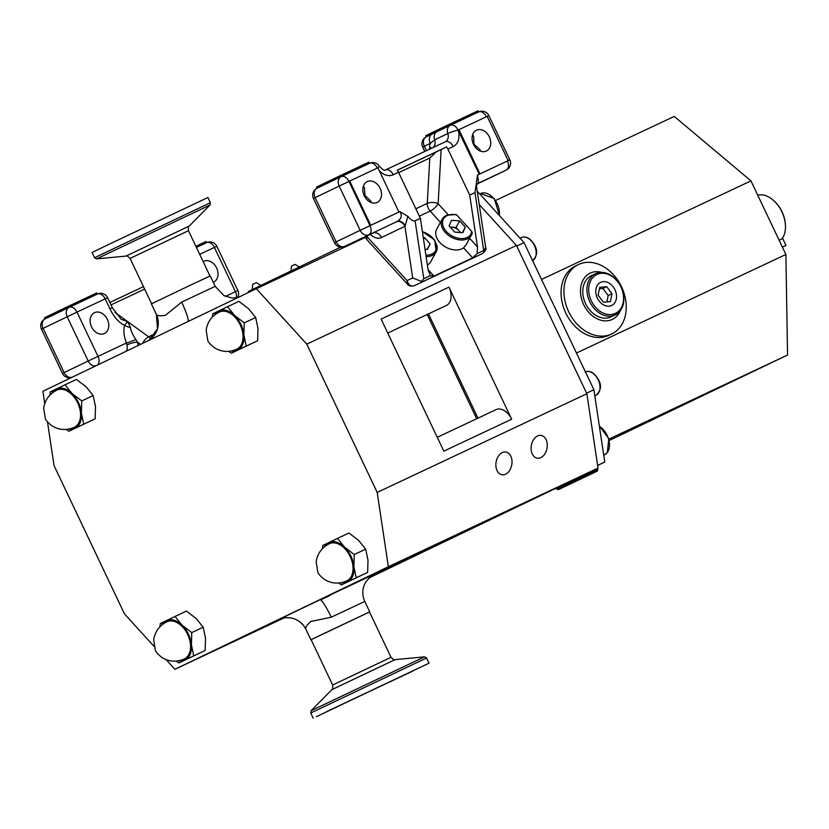<?xml version="1.0" encoding="UTF-8"?>
<svg xmlns="http://www.w3.org/2000/svg" width="829" height="829" viewBox="0 0 829 829"><rect width="100%" height="100%" fill="white"/><g stroke="black" fill="none" stroke-linecap="round" stroke-linejoin="round"><path stroke-width="1.24" d="M472.634 134.712L473.577 136.111L474.084 145.479M477.224 183.903L492.747 176.494L477.473 183.696M480.488 151.147L480.022 149.686L473.079 143.417M450.292 125.272L449.846 124.07L425.774 135.635L426.324 136.795L432.199 133.966M449.846 124.07L478.032 110.796L478.592 111.956A7.699 5.005 64.8 0 1 478.613 111.946A7.699 5.005 64.8 0 1 486.395 116.734M426.293 136.806A7.699 7.699 0 0 0 422.676 147.044L424.344 146.236A7.699 5.844 64.3 0 1 426.293 136.806A7.699 5.844 64.3 0 0 426.293 136.806L432.23 133.956A7.699 5.844 64.3 0 1 432.261 133.935L450.188 125.324A7.699 5.844 64.3 0 0 447.784 133.542L434.645 139.852L430.282 143.376L424.344 146.236L426.448 150.671M450.396 125.231L478.592 111.956L450.271 125.283A7.699 5.005 64.8 0 1 450.271 125.283A7.699 5.005 64.8 0 1 458.064 130.08A15.388 11.689 -115.7 0 1 453.142 146.567L447.857 149.054A7.699 5.005 -115.2 0 0 446.572 146.961L441.142 149.562L438.137 203.706L448.116 214.67M476.468 130.194A11.544 8.767 -115.7 0 1 489.328 136.858A11.544 8.767 -115.7 0 1 486.416 151.023A11.544 8.767 -115.7 0 1 486.364 151.044A11.544 8.767 -115.7 0 1 473.504 144.381A11.544 8.767 -115.7 0 1 476.416 130.215A11.544 8.767 -115.7 0 1 476.468 130.194M508.167 160.629L487.151 116.381L458.965 129.645L479.97 173.893L507.41 160.992L479.224 174.256L458.064 130.08A7.699 0.86 161.9 0 0 447.784 133.542A7.699 5.844 -115.7 0 1 445.36 141.769A7.699 5.844 -115.7 0 1 445.349 141.769A7.699 5.005 -115.2 0 0 445.328 141.79L385.464 169.955M458.965 129.645L458.209 130.008M479.97 173.893L477.504 175.064C478.457 179.893 478.623 182.66 477.991 183.385L477.39 183.675M469.691 238.379L477.504 246.959L477.193 253.539L483.69 250.482L475.007 192.618L469.722 195.105L447.857 149.054M475.007 192.618L477.504 175.064M477.504 246.959L469.722 195.105M471.753 231.467A15.647 10.736 28.8 0 1 467.152 237.467A15.647 10.736 28.8 0 1 446.437 231.581A15.647 10.736 28.8 0 1 447.225 215.581A15.647 10.736 28.8 0 1 456.717 214.939L455.515 214.67L456.717 214.939L471.753 231.467L472.24 233.053A16.673 11.44 -151.2 0 1 471.442 235.208A16.673 11.44 -151.2 0 1 467.442 238.835A16.673 11.44 -151.2 0 1 448.116 235.094A16.673 11.44 -151.2 0 1 442.22 219.146A16.673 11.44 -151.2 0 1 446.22 215.509M455.991 214.473L446.437 215.302L442.22 219.146L436.738 229.115A16.673 11.44 28.8 0 0 442.634 245.063A16.673 11.44 28.8 0 0 461.96 248.804A16.673 11.44 28.8 0 0 463.598 247.84L466.572 244.068L472.24 233.053M459.649 220.928L451.536 220.307L449.08 225.902L454.727 232.12L462.841 232.731L465.307 227.146L459.649 220.928L456.054 227.467L450.085 227.011M460.23 232.534A7.699 5.285 28.8 0 0 458.883 230.566A7.699 5.285 28.8 0 0 451.992 227.156A7.699 5.285 28.8 0 0 450.271 227.208M460.706 232.576L456.054 227.467M462.25 232.69L465.307 227.146M440.437 222.39L430.158 211.094A7.699 2.497 137.7 0 0 438.137 203.706A7.699 3.73 -176.8 0 0 427.277 203.385L429.795 158.018L436.116 151.966L441.142 149.562M367.527 235.612L367.444 237.084A7.699 2.497 137.7 0 0 367.04 239.768L407.713 284.471L407.049 280.596C408.51 285.052 410.883 286.761 414.199 285.756L482.633 253.456L422.697 281.663L421.598 281.508L423.785 278.679L430.292 275.622L433.95 276.098L472.717 257.85L477.193 253.539M436.935 245.415A16.673 11.44 -151.2 0 1 436.199 251.788L430.717 261.757A16.673 11.44 -151.2 0 1 427.401 265.042M446.572 146.961L397.236 170.173A7.699 5.005 64.8 0 1 398.521 172.277L393.236 174.764A15.388 11.689 -115.7 0 1 379.267 170.639M430.572 275.953L428.168 270.181L420.386 218.328L398.521 172.277M407.868 216.369L405.215 225.923A7.699 5.544 64.4 0 0 396.977 221.519C401.433 218.97 402.407 215.664 399.889 211.602L407.868 216.369C410.915 220.006 413.319 221.488 415.101 220.815L423.785 278.679M420.386 218.328L415.101 220.815M398.925 212.048L370.739 225.312L349.724 181.064L377.91 167.79L398.925 212.048L369.983 225.675L348.968 181.427L339.175 186.079L315.103 197.644L336.118 241.892L334.45 242.71A7.699 7.699 0 0 0 344.677 246.368A7.699 5.005 -115.2 0 0 344.698 246.358L396.977 221.519L344.698 246.358A7.699 5.844 64.3 0 1 336.118 241.892L360.18 230.327L339.175 186.079A7.699 5.844 -115.7 0 1 341.123 176.66A7.699 5.844 -115.7 0 1 341.154 176.639L340.605 175.479L316.533 187.053L317.082 188.204A7.699 5.844 64.3 0 0 317.051 188.224A7.699 5.844 64.3 0 0 315.103 197.644L313.435 198.463L334.45 242.71M377.133 202.463A11.544 8.767 64.3 0 0 377.174 202.442A11.544 8.767 64.3 0 0 380.096 188.276A11.544 8.767 64.3 0 0 367.226 181.613A11.544 8.767 64.3 0 0 367.185 181.634A11.544 8.767 64.3 0 0 364.263 195.799A11.544 8.767 64.3 0 0 377.133 202.463M363.392 186.131L364.335 187.53L365.061 195.53L370.781 201.095L371.247 202.566M349.724 181.064L348.968 181.427A7.699 5.005 -115.2 0 0 341.185 176.629L369.351 163.375L368.801 162.215L340.605 175.479M341.092 176.67L317.082 188.204M370.739 225.312L360.18 230.327A7.699 5.844 64.3 0 0 368.77 234.794A7.699 5.005 64.8 0 0 369.983 225.675M422.697 281.663L474.084 257.56A3.844 2.508 64.8 0 1 474.074 257.57A3.844 2.508 64.8 0 1 474.084 257.56L482.602 253.467A3.844 2.508 64.8 0 0 483.69 250.482L485.711 247.643L476.395 185.644M365.537 237.322L256.348 288.71L42.89 391.288L44.735 403.557M479.245 204.566L516.457 245.467L306.792 344.149L256.348 288.71M507.099 511.037A15.388 10.01 -115.2 0 0 507.141 511.006A15.388 10.01 -115.2 0 0 507.193 510.985L370.304 576.766M496.074 409.63L437.256 437.308L496.032 409.65A15.388 10.01 64.8 0 1 496.074 409.63A15.388 10.01 64.8 0 1 511.659 419.215L443.826 451.142L381.112 319.082L448.945 287.155L511.659 419.215M445.867 305.704A15.388 10.01 64.8 0 0 445.919 305.683A15.388 10.01 64.8 0 0 445.961 305.663L446.52 305.393A15.388 10.01 -115.2 0 0 448.945 287.155M477.981 418.148L428.479 313.89M505.566 474.219A11.544 7.958 -80 0 1 501.928 474.758A11.544 7.958 -80 0 1 495.856 464.592A11.544 7.958 -80 0 1 502.322 452.572A11.544 7.958 -80 0 1 505.959 452.033A11.544 7.958 -80 0 1 512.032 462.188A11.544 7.958 -80 0 1 505.566 474.219M516.457 245.467L586.859 393.734L598.02 468.043L368.978 577.958M284.026 617.937L174.898 669.304L388.355 566.725L377.195 492.416L306.792 344.149M507.193 510.985L374.325 574.165L370.428 576.663L365.952 581.699C362.19 588.072 361.807 594.652 364.781 601.429L331.268 617.201A20.518 2.819 64.6 0 0 319.89 599.802L374.325 574.165M282.658 618.216L264.845 626.776L283.363 618.061A20.518 20.518 78.6 0 1 305.922 629.346M188.131 321.497A20.518 2.819 64.6 0 0 181.655 302.119L215.167 286.347L223.882 295.559L231.84 297.984L237.705 297.673M181.655 302.119L165.479 315.3C160.049 316.191 156.992 315.849 156.329 314.295L151.375 303.87L190.95 284.938L210.214 275.922L215.167 286.347M156.339 314.315A20.518 20.518 78.6 0 1 148.899 340.346L157.52 328.719L156.329 314.295M47.471 421.774L54.051 465.597L124.454 613.874L154.059 646.402M166.132 659.666L174.898 669.304M231.104 351.009A21.803 14.186 -115.2 0 0 237.488 350.273A21.803 14.186 -115.2 0 0 243.881 335.113L246.203 346.097L257.622 340.729L257.985 328.471L255.664 317.486L248.627 308.782L238.928 301.341L227.509 306.709L234.534 315.414L244.244 322.864L255.664 317.486M244.244 322.864L243.881 335.113A21.803 14.186 -115.2 0 0 234.534 315.414A21.803 14.186 -115.2 0 0 218.783 310.896L227.509 306.709M212.421 317.01L212.742 313.808L218.783 310.896A21.803 14.186 -115.2 0 0 214.286 315.279M219.333 312.046A20.518 13.357 64.8 0 1 219.395 312.015A20.518 13.357 64.8 0 1 240.192 324.854A20.518 13.357 64.8 0 1 236.939 349.123A20.518 13.357 64.8 0 1 236.876 349.144C229.094 352.563 221.602 352.107 214.421 347.765C210.183 344.356 207.955 341.828 207.737 340.159L206.162 330.17C207.385 321.953 211.747 315.932 219.229 312.098L219.395 312.015M246.203 346.097L231.446 353.195L228.638 351.341M231.446 353.195L257.622 340.729M178.639 660.765A21.803 14.186 -115.2 0 0 185.022 660.029A21.803 14.186 -115.2 0 0 191.416 644.858L193.737 655.853L205.157 650.475L205.509 638.226L203.188 627.242L196.162 618.538L186.463 611.097L175.043 616.465L182.069 625.17L191.768 632.61L203.188 627.242M191.768 632.61L191.416 644.858A21.803 14.186 -115.2 0 0 182.069 625.17A21.803 14.186 -115.2 0 0 166.318 620.641L175.043 616.465M159.956 626.765L160.277 623.563L166.318 620.641A21.803 14.186 -115.2 0 0 161.821 625.035M166.867 621.802A20.518 13.357 64.8 0 1 166.93 621.771A20.518 13.357 64.8 0 1 187.727 634.599A20.518 13.357 64.8 0 1 184.473 658.868A20.518 13.357 64.8 0 1 184.411 658.9A20.518 13.357 64.8 0 1 184.173 659.003M193.737 655.853L178.971 662.951L176.173 661.096M178.971 662.951L205.157 650.475M68.631 429.09A21.803 14.186 -115.2 0 0 75.014 428.355A21.803 14.186 -115.2 0 0 81.408 413.184L83.729 424.179L95.148 418.8L95.501 406.552L93.18 395.557L86.154 386.853L76.455 379.413L65.025 384.791L72.061 393.495L81.76 400.935L93.18 395.557M81.76 400.935L81.408 413.184A21.803 14.186 -115.2 0 0 72.061 393.495A21.803 14.186 -115.2 0 0 56.31 388.967L65.025 384.791M49.947 395.091L50.268 391.889L56.31 388.967A21.803 14.186 -115.2 0 0 51.812 393.35M56.859 390.127A20.518 13.357 64.8 0 1 56.921 390.096A20.518 13.357 64.8 0 1 77.719 402.925A20.518 13.357 64.8 0 1 74.465 427.194A20.518 13.357 64.8 0 1 74.392 427.225A20.518 13.357 64.8 0 1 74.164 427.329M83.729 424.179L68.962 431.267L66.165 429.412M68.962 431.267L95.148 418.8M341.113 582.694A21.803 14.186 -115.2 0 0 347.496 581.958A21.803 14.186 -115.2 0 0 353.89 566.787L356.211 577.782L367.641 572.404L367.993 560.155L365.672 549.161L358.636 540.456L348.936 533.016L337.517 538.394L344.543 547.099L354.252 554.539L365.672 549.161M354.252 554.539L353.89 566.787A21.803 14.186 -115.2 0 0 344.543 547.099A21.803 14.186 -115.2 0 0 328.792 542.57L337.517 538.394M322.429 548.694L322.75 545.492L328.792 542.57A21.803 14.186 -115.2 0 0 324.294 546.953M329.341 543.731A20.518 13.357 64.8 0 1 329.403 543.7A20.518 13.357 64.8 0 1 350.201 556.528A20.518 13.357 64.8 0 1 346.947 580.797A20.518 13.357 64.8 0 1 346.885 580.828A20.518 13.357 64.8 0 1 346.646 580.932M356.211 577.782L341.455 584.87L338.647 583.015M341.455 584.87L367.641 572.404M252.99 631.947L234.182 640.983A16.031 10.435 -115.2 0 0 234.182 640.983L252.99 631.947M331.268 617.201L310.865 621.481C306.771 625.17 305.124 627.802 305.942 629.377L304.036 626.175C298.637 619.325 291.632 616.641 283.031 618.123A20.518 20.518 78.6 0 0 278.606 619.636L319.89 599.802M388.355 566.725L598.02 468.043M305.932 629.366L310.885 639.801L369.506 611.978M283.031 618.123A20.518 20.518 78.6 0 1 283.352 618.061L279.746 619.139M377.195 492.416L586.859 393.734M476.696 418.749L427.194 314.502M540.809 457.629A11.544 7.958 100 0 0 547.275 445.608A11.544 7.958 100 0 0 541.192 435.443A11.544 7.958 100 0 0 537.555 435.981A11.544 7.958 100 0 0 531.088 448.012A11.544 7.958 100 0 0 537.171 458.178A11.544 7.958 100 0 0 540.809 457.629M597.636 465.473L604.755 462.054L597.626 465.411M604.755 462.054L593.896 389.734L586.59 393.174M593.896 389.734L524.042 242.617L477.235 191.188M578.435 264.555L575.564 265.933A38.476 29.212 64.3 0 0 565.792 313.051A38.476 29.212 64.3 0 0 608.89 335.289L611.761 333.911A38.476 29.212 64.3 0 0 621.522 286.793A38.476 29.212 64.3 0 0 578.59 264.482A38.476 29.212 64.3 0 0 578.435 264.555A38.476 29.212 64.3 0 0 568.663 311.673A38.476 29.212 64.3 0 0 611.595 333.983A38.476 29.212 64.3 0 0 611.761 333.911M495.701 200.431L674.236 116.402L750.95 180.888L785.882 254.472L576.466 353.04M750.95 180.888L541.534 279.456M601.844 272.389A25.647 19.471 64.3 0 0 590.248 273.104A25.647 19.471 64.3 0 0 583.637 304.564A25.647 19.471 64.3 0 0 612.248 319.445A25.647 19.471 64.3 0 0 620.268 310.73M595.502 273.715L591.367 275.694A22.829 17.326 64.3 0 0 583.585 298.119A22.829 17.326 64.3 0 0 611.139 316.844L615.273 314.854A22.829 17.326 -115.7 0 1 587.72 296.129A22.829 17.326 -115.7 0 1 595.502 273.715A22.829 17.326 -115.7 0 1 623.056 292.44A22.829 17.326 -115.7 0 1 615.273 314.854M622.817 292.181A21.544 16.362 -115.7 0 1 611.274 314.523A21.544 16.362 -115.7 0 1 589.46 295.663A21.544 16.362 -115.7 0 1 601.004 273.332A21.544 16.362 -115.7 0 1 622.817 292.181M596.217 294.958A12.829 9.741 64.3 0 0 609.201 306.181A12.829 9.741 64.3 0 0 616.071 292.886A12.829 9.741 64.3 0 0 603.087 281.663A12.829 9.741 64.3 0 0 596.217 294.958M606.683 286.647L612.009 293.715L610.393 301.507L603.439 302.233L598.113 295.165L599.73 287.373L606.683 286.647L602.87 288.482L608.196 295.549L612.009 293.715M608.196 295.549L606.859 301.974M599.294 288.855L602.87 288.482M785.882 254.472L787.55 355.03L609.284 440.479M779.146 240.265L781.851 238.99A25.647 16.694 -115.2 0 0 785.415 224.918A25.647 16.694 -115.2 0 0 774.162 201.012A25.647 16.694 -115.2 0 0 757.737 195.188M787.55 355.03L608.942 439.09M558.352 489.638L597.274 471.152L558.352 489.638L556.653 489.027L597.885 469.442L597.367 468.354M569.005 484.54L589.398 474.893L569.005 484.54M524.042 242.617L516.736 246.058M94.485 312.668A11.544 8.767 64.3 0 0 94.444 312.688A11.544 8.767 64.3 0 0 91.522 326.854A11.544 8.767 64.3 0 0 104.392 333.517A11.544 8.767 64.3 0 0 104.444 333.496A11.544 8.767 64.3 0 0 107.355 319.331A11.544 8.767 64.3 0 0 94.485 312.668M203.126 261.581A11.544 8.767 -115.7 0 1 203.685 261.28A11.544 8.767 -115.7 0 1 203.727 261.249A11.544 8.767 -115.7 0 1 216.597 267.912A11.544 8.767 -115.7 0 1 213.675 282.078A11.544 8.767 -115.7 0 1 213.633 282.109A11.544 8.767 -115.7 0 1 213.229 282.274M69.221 307.321L97.366 294.067L96.806 292.917L68.62 306.181L69.17 307.341A7.699 5.005 -115.2 0 0 69.17 307.341L97.387 294.057A7.699 5.005 -115.2 0 0 97.366 294.067M68.62 306.181L44.548 317.745L45.098 318.906L69.108 307.372A7.699 5.844 -115.7 0 1 69.17 307.341A7.699 7.699 0 0 0 69.139 307.352L45.067 318.927A7.699 5.844 -115.7 0 1 45.098 318.906A7.699 7.699 0 0 0 41.45 329.154L62.465 373.413A7.699 7.699 0 0 0 71.636 377.475M126.868 344.895L126.36 343.019C123.863 335.973 123.283 330.066 124.609 325.32L127.593 321.559L130.422 327.403C130.764 330.502 132.567 334.543 135.832 339.527L137.334 342.025A7.699 1.42 -16 0 0 126.868 344.895A7.699 5.005 -115.2 0 1 126.163 351.268M130.422 327.403A7.699 3.876 17.2 0 1 124.609 325.32C119.003 322.74 114.112 317.258 109.936 308.865L112.371 307.735L121.148 319.289L127.593 321.559L148.64 336.792A7.699 3.782 125.9 0 0 142.723 343.31M206.597 242.659A7.699 5.005 64.8 0 1 206.628 242.648L196.411 247.446L206.597 242.659L206.048 241.498L195.862 246.296M135.832 339.527A7.699 0.622 -20.2 0 1 126.36 343.019L88.195 361.029L67.18 316.782A7.699 5.844 -115.7 0 1 69.139 307.352M248.7 292.388L248.275 291.507L340.709 247.073M261.011 285.466L256.337 282.627L252.741 284.337L252.182 289.653M299.777 267.218L295.093 264.389L291.507 266.099L290.948 271.404M366.159 236.255A7.699 3.73 -176.8 0 0 367.444 237.084L407.049 280.596L412.676 277.891L421.598 281.508M405.215 225.923L404.925 226.286A7.699 5.844 64.3 0 0 396.335 221.82M450.22 125.314A7.699 7.699 0 0 1 450.271 125.283A7.699 5.844 64.3 0 0 450.22 125.314L437.08 131.624A7.699 5.844 64.3 0 0 437.08 131.624L432.23 133.956A7.699 5.844 64.3 0 0 430.282 143.376A15.388 10.01 64.8 0 0 429.609 146.951A7.699 3.73 -176.8 0 1 431.432 148.318M364.843 196.898L365.061 195.53L363.848 194.825M365.154 236.586L383.516 227.902L365.154 236.586M477.349 183.696L477.95 183.406A7.699 6.114 -115.7 0 1 477.991 183.385L506.198 170.111A7.699 5.844 64.3 0 0 506.229 170.09A7.699 5.005 -115.2 0 0 507.41 160.992L509.845 159.862L488.841 115.604L487.151 116.381M425.018 249.177L427.37 249.425L430.127 243.985L424.707 237.664L423.267 237.508M427.153 249.405L430.127 243.985M423.598 239.695L424.707 237.664M425.412 249.218L424.945 248.669M774.162 201.012L774.68 201.499A24.362 15.855 64.8 0 1 785.374 224.213L785.415 224.918M785.996 245.436L782.4 247.125L785.996 245.436L782.514 238.099M327.061 711.427L429.028 663.2L327.061 711.427M318.108 636.278L369.496 611.968L391.019 657.293L332.636 685.023L311.113 639.687L318.108 636.278M105.946 245.757L92.071 252.524L94.537 257.715L210.379 202.711L207.913 197.52L105.946 245.757M482.084 181.696A7.699 5.005 64.8 0 0 482.105 181.686A7.699 7.699 0 0 0 482.157 181.665A7.699 5.844 64.3 0 1 482.126 181.675A7.699 5.005 64.8 0 1 482.105 181.686L506.198 170.111A7.699 7.699 0 0 0 509.845 159.862M472.717 257.85L463.598 247.84M415.847 208.763L427.277 203.385A7.699 5.005 64.8 0 0 428.344 208.359A7.699 5.005 64.8 0 0 430.158 211.094L419.36 216.172M428.096 269.663L433.95 276.098M398.169 212.4L399.889 211.602M397.288 170.246L436.116 151.966M369.351 163.375L369.496 163.303A7.699 5.005 -115.2 0 1 369.516 163.292A7.699 5.005 -115.2 0 1 377.309 168.08M506.229 170.09L482.157 181.665A7.699 5.844 64.3 0 0 482.198 181.644M329.88 595.523L320.564 599.947M446.52 305.393L387.754 333.061L445.961 305.663M532.591 260.638A12.829 8.342 -115.2 0 0 534.415 245.539A12.829 8.342 -115.2 0 0 521.431 237.55L520.021 238.213M585.233 371.92C589.947 370.159 594.383 372.77 598.548 379.755C601.74 385.609 600.952 390.739 596.155 395.122A12.829 8.342 -115.2 0 0 598.217 379.91A12.829 8.342 -115.2 0 0 585.398 371.848M599.388 426.303A16.352 10.642 64.8 0 1 607.108 452.779A16.352 10.642 64.8 0 1 604.548 454.81L607.305 452.624L608.807 438.634L599.346 426.013M479.753 193.955L480.613 193.54A16.352 10.642 64.8 0 1 493.752 198.432A16.352 10.642 64.8 0 1 499.327 215.457M140.557 344.356L137.334 342.025A15.388 10.01 64.8 0 1 138.039 345.569M109.936 308.865L105.179 298.854L76.983 312.118L97.998 356.377A7.699 5.005 -115.2 0 1 97.439 365.071M225.509 296.357L235.426 291.684L214.41 247.436L199.696 254.368M107.615 297.725L105.179 298.854A7.699 5.005 -115.2 0 0 97.387 294.057A7.699 7.699 0 0 1 107.615 297.725L112.371 307.735M45.067 318.927A7.699 5.844 -115.7 0 0 43.118 328.346L76.983 312.118A7.699 5.005 -115.2 0 0 69.19 307.331M41.45 329.154L43.118 328.346L64.123 372.594L88.195 361.029A7.699 5.844 -115.7 0 0 95.957 365.786M71.885 377.35A7.699 5.844 -115.7 0 1 64.123 372.594L62.465 373.413M150.774 338.978A7.699 5.005 64.8 0 0 148.64 336.792L155.417 333.6M144.64 289.103L111.034 304.917M114.993 312.44L127.593 321.559M109.863 302.471L143.479 286.647L109.863 302.471M216.856 246.306A7.699 7.699 0 0 0 206.628 242.648A7.699 5.005 64.8 0 1 214.41 247.436L216.856 246.306L237.861 290.554L235.426 291.684A7.699 5.005 64.8 0 1 236.317 297.901M251.052 290.15L251.477 291.052M341.475 247.104L342.076 248.368M358.138 240.037L358.429 240.669M412.676 277.891L404.925 226.286L381.475 237.55A15.388 10.01 64.8 0 1 370.304 234.306M385.423 169.986A7.699 5.005 64.8 0 1 385.444 169.966A7.699 5.005 64.8 0 1 393.236 174.764M453.142 146.567A7.699 5.005 -115.2 0 0 445.349 141.78L385.444 169.966C384.697 170.971 382.646 169.686 379.267 166.101A7.699 7.699 0 0 0 369.516 163.292L341.185 176.629A7.699 5.005 -115.2 0 0 341.154 176.639M429.484 149.241L429.609 146.951M437.08 131.624A7.699 5.844 64.3 0 0 434.645 139.852A7.699 5.844 -115.7 0 1 433.049 147.562M344.677 246.368L372.863 233.104A7.699 5.005 -115.2 0 0 372.863 233.104A7.699 5.005 -115.2 0 0 372.895 233.094A7.699 5.844 64.3 0 1 381.475 237.55M377.33 168.069A7.699 0.808 -32.7 0 0 379.267 166.101M429.795 158.018L398.697 172.65M414.199 285.756A3.844 2.508 64.8 0 1 414.179 285.756C411.225 286.513 409.07 286.088 407.713 284.471M422.355 231.436L434.697 240.027L436.199 251.788A16.673 11.44 -151.2 0 1 426.137 256.607M425.919 255.156A15.647 10.736 28.8 0 0 436.5 245.415A15.647 10.736 28.8 0 0 422.407 231.757M329.289 710.38L412.925 671.013L329.289 710.38M424.51 656.848L395.112 659.625L331.859 689.655L311.124 710.691L424.51 656.848L426.562 658.008L310.73 713.013L313.186 718.204M96.589 258.876L125.987 256.099L189.24 226.058L209.986 205.032L96.589 258.876L94.537 257.715M189.24 226.058C188.421 225.726 188.152 227.27 188.463 230.7L130.08 258.42L151.593 303.746M488.841 115.604A7.699 7.699 0 0 0 478.613 111.946M445.919 305.683L387.754 333.061M166.93 621.771L166.753 621.854C159.272 625.688 154.919 631.708 153.697 639.926L155.272 649.905C155.489 651.573 157.717 654.112 161.945 657.511C169.137 661.853 176.618 662.319 184.411 658.9M56.921 390.096L56.745 390.179C49.263 394.013 44.911 400.034 43.678 408.241L45.263 418.231C45.481 419.899 47.709 422.438 51.937 425.837C59.128 430.178 66.61 430.645 74.392 427.225M329.403 543.7L329.237 543.783C321.756 547.617 317.393 553.637 316.17 561.844L317.745 571.834C317.963 573.502 320.191 576.041 324.429 579.44C331.61 583.782 339.102 584.248 346.885 580.828M369.734 611.854L364.781 601.429M507.141 511.006L439.339 542.922M603.73 455.194L604.548 454.81M521.431 237.55C526.146 235.788 530.581 238.4 534.736 245.384C537.938 251.239 537.14 256.358 532.353 260.752M480.613 193.54L494.239 198.494L499.524 215.685M556.653 489.027L556.228 488.136M597.274 471.152L597.885 469.442M596.155 395.122L594.797 395.765M237.581 297.694A7.699 7.699 0 0 0 237.861 290.554M365.32 236.659A7.699 7.699 0 0 0 367.04 239.768M422.676 147.044L424.769 151.458M341.185 176.629A7.699 7.699 0 0 0 341.123 176.66L317.051 188.224A7.699 7.699 0 0 0 313.435 198.463M477.95 183.406L476.147 185.717M482.633 253.456C485.649 250.845 486.675 248.907 485.711 247.643M425.837 664.692L316.367 716.67M429.028 663.2L426.562 658.008M331.859 689.655C332.688 689.997 332.947 688.453 332.636 685.023M395.112 659.625C394.853 660.475 393.485 659.697 391.019 657.293M311.124 710.691L310.73 713.013M125.987 256.099C126.246 255.249 127.614 256.016 130.08 258.42M188.463 230.7L209.975 276.016M209.986 205.032L210.379 202.711"/></g></svg>
